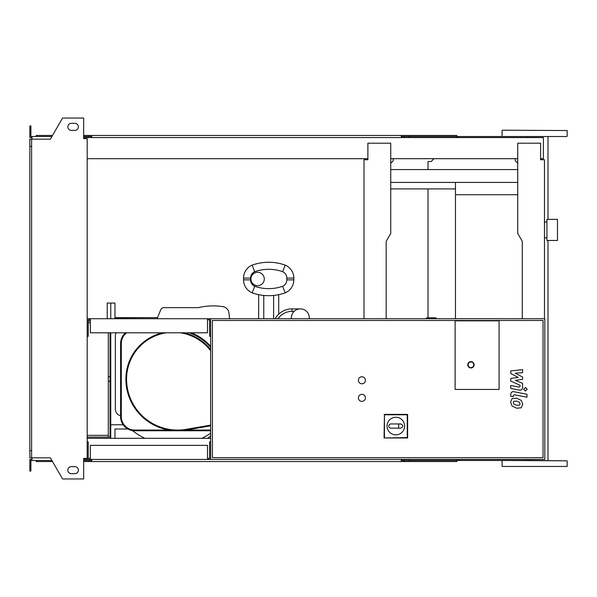<?xml version="1.0" encoding="UTF-8"?>
<svg xmlns="http://www.w3.org/2000/svg" width="597" height="597" viewBox="0 0 597 597"><rect width="100%" height="100%" fill="white"/><g stroke="black" fill="none" stroke-linecap="round" stroke-linejoin="round"><path stroke-width="0.9" d="M390.744 182.421L517.726 182.421M390.744 169.585L517.726 169.585M390.744 188.928L455.466 188.928M557.479 240.464L557.479 219.353L546.927 219.353L546.927 240.464L557.479 240.464M455.466 182.421L455.466 194.734L517.726 194.734M455.466 194.734L455.466 318.723M426.556 318.723L426.556 317.843L436.019 317.843L436.019 318.723M90.348 458.369L88.244 458.369L88.244 441.84L87.184 441.84M207.487 458.369L209.592 458.369L209.592 441.84L210.651 441.84L210.651 459.429L544.815 459.429L544.815 318.723L87.184 318.723M207.487 459.429L207.487 445.355L90.348 445.355L90.348 459.429L210.651 459.429M31.611 146.369L29.85 146.369L29.85 139.153L31.611 139.153L31.611 457.847L50.379 457.847L62.566 478.951L83.67 478.951L83.67 458.369L87.184 458.369L87.184 459.429L90.348 459.429M90.348 319.783L88.244 319.783L88.244 336.312L87.184 336.312M207.487 319.783L209.592 319.783L209.592 336.312L210.651 336.312L210.651 318.723M207.487 318.723L207.487 332.798L90.348 332.798L90.348 318.723M361.901 401.385A3.515 3.515 0 0 1 358.387 397.871A3.515 3.515 0 0 1 361.901 394.356A3.515 3.515 0 0 1 365.424 397.871A3.515 3.515 0 0 1 361.901 401.385M361.901 383.796A3.515 3.515 0 0 1 358.387 380.282A3.515 3.515 0 0 1 361.901 376.767A3.515 3.515 0 0 1 365.424 380.282A3.515 3.515 0 0 1 361.901 383.796M455.115 389.431L455.115 320.835L499.085 320.835L499.085 389.431L455.115 389.431L455.115 320.835L499.085 320.835L499.085 389.431L455.115 389.431M543.054 457.668L212.413 457.668L212.413 320.485L543.054 320.485L543.054 457.668M210.651 441.84L210.651 336.312M387.05 426.057A8.791 8.791 0 0 1 395.848 417.266A8.791 8.791 0 0 1 404.639 426.057A8.791 8.791 0 0 1 395.848 434.847A8.791 8.791 0 0 1 387.05 426.057M400.774 423.945C403.482 425.355 403.482 426.758 400.774 428.168L398.662 428.168L398.662 423.945L400.774 423.945M398.662 428.168L390.923 428.168A2.112 2.112 0 0 1 388.811 426.057A2.112 2.112 0 0 1 390.923 423.945L398.662 423.945M384.431 437.601L384.431 414.773L407.258 414.773L407.258 437.601L384.065 437.967L384.431 414.773M384.065 414.4L407.632 414.4L407.258 414.773M407.632 414.4L407.632 437.967L407.258 437.601M407.632 437.967L384.065 437.967M474.115 364.804A3.164 3.164 0 0 0 470.943 361.64A3.164 3.164 0 0 0 467.779 364.804A3.164 3.164 0 0 0 470.943 367.968A3.164 3.164 0 0 0 474.115 364.804A3.164 3.164 0 0 1 470.943 367.968A3.164 3.164 0 0 1 467.779 364.804M428.027 317.843L428.027 188.928M428.027 169.585L428.027 161.496L431.191 161.496L434.004 158.683M110.751 318.723L110.751 303.075L107.236 303.075L107.236 318.723M110.751 438.317L110.751 332.798M87.184 435.332L108.288 435.332M88.244 321.014L90.348 321.014M87.184 437.094L108.288 437.094L108.288 332.798M88.244 322.768L90.348 322.768M110.049 332.798L110.049 437.094L108.288 437.094M519.554 405.139L520.084 403.856L519.554 402.385L516.689 401.147L513.793 401.266L513.271 402.535L513.793 404.02L516.689 405.266L519.554 405.139M521.285 400.423L516.689 398.184L512.062 398.632L510.599 402.012L512.062 405.99L516.689 408.229L521.285 407.781L522.748 404.37L521.285 400.423M526.964 394.251L514.136 391.759C512.159 391.304 511.025 392.244 510.741 394.557L510.741 396.244L513.241 396.729L513.241 395.595L514.316 394.751L526.964 397.206L526.964 394.251M523.621 389.274L525.42 391.072L527.218 389.274L525.42 387.483L523.621 389.274M510.741 373.498L518.189 377.423L510.741 378.461L510.741 381.05L520.106 385.311L520.106 386.237L519.039 387.08L510.733 385.483L510.733 388.446L519.233 390.072C521.211 390.513 522.338 389.572 522.614 387.259L522.606 383.334L515.271 380.364L522.606 379.356L522.606 377.043L515.271 373.2L522.606 372.715L522.606 369.655L510.741 370.909L510.741 373.498M309.313 318.723L309.313 317.843A8.97 8.97 0 0 0 300.343 308.88A8.97 8.97 0 0 0 291.373 317.843L291.373 318.723M309.276 318.723A8.97 8.97 0 0 0 309.104 315.895M299.672 308.903L292.082 308.88L292.082 311.335L294.172 311.335M275.12 318.723A19.522 19.522 0 0 1 292.082 308.88M273.613 318.723L273.613 295.44C280.187 294.485 280.187 294.485 273.613 295.44A49.245 49.245 0 0 1 263.762 295.44A49.245 49.245 0 0 0 285.224 292.828A49.245 49.245 0 0 1 252.158 292.828A49.245 49.245 0 0 0 263.762 295.44C257.188 294.485 257.188 294.485 263.762 295.44L263.762 318.723M282.65 286.276L285.224 292.828A14.067 14.067 0 0 0 293.836 279.859L293.836 278.098A14.067 14.067 0 0 0 285.224 265.128A49.245 49.245 0 0 0 252.158 265.128A14.067 14.067 0 0 0 243.539 278.098L243.539 279.859A14.067 14.067 0 0 0 252.158 292.828A14.067 14.067 0 0 1 243.539 279.859L243.539 278.098A14.067 14.067 0 0 1 252.158 265.128A49.245 49.245 0 0 1 285.224 265.128A14.067 14.067 0 0 1 293.836 278.098L293.836 279.859A14.067 14.067 0 0 1 285.224 292.828L282.65 286.276A42.208 42.208 0 0 1 254.725 286.276L252.158 292.828L254.725 286.276A7.037 7.037 0 0 1 250.576 279.859L243.539 279.859L250.576 279.859L250.576 278.098L243.539 278.098L250.576 278.098A7.037 7.037 0 0 1 254.725 271.68L252.158 265.128L254.725 271.68A42.208 42.208 0 0 1 282.65 271.68L285.224 265.128L282.65 271.68A7.037 7.037 0 0 1 286.806 278.098L286.806 279.859L293.836 279.859L286.806 279.859A7.037 7.037 0 0 1 282.65 286.276A7.037 7.037 0 0 0 286.806 279.859L286.806 278.098L293.836 278.098L286.806 278.098A7.037 7.037 0 0 0 282.65 271.68A42.208 42.208 0 0 0 254.725 271.68A7.037 7.037 0 0 0 250.576 278.098L250.576 279.859A7.037 7.037 0 0 0 254.725 286.276A42.208 42.208 0 0 0 282.65 286.276M257.606 272.292A6.686 6.686 0 0 1 264.292 278.978A6.686 6.686 0 0 1 257.606 285.664A6.686 6.686 0 0 1 250.927 278.978A6.686 6.686 0 0 1 257.606 272.292M229.539 318.723A62.909 62.909 0 0 0 228.86 312.515A62.909 62.909 0 0 1 229.539 318.723M223.017 306.671A7.037 7.037 0 0 1 228.86 312.515A7.037 7.037 0 0 0 223.017 306.671A62.931 62.931 0 0 0 198.338 307.649A62.931 62.931 0 0 1 223.017 306.671M163.951 307.649A3.515 3.515 0 0 0 160.69 309.843A3.515 3.515 0 0 1 163.951 307.649L198.338 307.649M157.101 318.723L160.69 309.843M207.555 438.317A13.276 13.276 0 0 0 210.651 435.795A13.276 13.276 0 0 1 208.137 437.959L209.316 438.317M115.325 336.141A7.037 7.037 0 0 1 116.169 332.798A7.037 7.037 0 0 0 115.325 336.141L115.325 408.952A7.037 7.037 0 0 0 120.601 415.758A7.037 7.037 0 0 1 115.325 408.952M210.651 430.758L186.085 430.758L186.085 430.056L210.651 430.056M191.264 332.798A49.596 49.596 0 0 1 210.651 346.342M134.668 430.758L134.668 430.056L169.085 430.056L169.085 430.758L134.668 430.758A14.067 14.067 0 0 1 120.601 416.691L120.601 343.521A14.067 14.067 0 0 1 125.571 332.798M186.085 430.758L169.085 430.758L186.085 430.758M120.713 418.482A65.774 65.774 0 0 1 120.601 418.333L120.601 416.691L121.303 416.691A13.365 13.365 0 0 0 134.668 430.056M120.601 418.333L120.601 416.691M210.651 425.743A14.067 14.067 0 0 1 209.166 426.086L186.354 430.012A51.708 51.708 0 0 1 125.877 379.05A47.484 47.484 0 0 1 162.623 332.798M184.107 332.798A47.484 47.484 0 0 1 210.651 349.648M132.489 430.586A65.774 65.774 0 0 0 144.84 438.317A65.774 65.774 0 0 1 132.489 430.586M201.89 438.317A65.774 65.774 0 0 0 210.651 433.243A65.774 65.774 0 0 1 201.89 438.317M110.751 303.075L114.975 303.075L114.975 318.552L150.854 318.723M114.975 438.317L114.975 428.997L127.862 428.997M110.751 424.78L123.161 424.78M157.548 317.634L114.975 317.634M502.428 460.481L567.15 460.832L527.92 460.481L527.92 459.429M502.428 130.183L567.15 130.542L502.428 130.183M458.989 137.571L458.989 136.519L566.799 136.519L502.428 136.519M502.077 466.458L567.15 466.458L502.077 466.458L502.077 460.832M534.613 460.481L402.005 460.481L402.005 459.429M458.989 136.519L402.005 136.519L402.005 137.571M456.877 137.571L456.877 135.467L404.117 135.467L404.117 137.571M409.296 136.519L409.296 137.571M91.759 136.519L85.423 136.519L85.423 138.631M409.878 135.467L409.878 136.519M404.117 135.467L401.296 135.467L401.296 137.571M401.296 135.467L91.759 135.467L91.759 137.571M91.759 135.467L88.946 135.467L88.946 136.519M88.946 135.467L83.67 135.467M52.514 135.467L36.178 135.467L36.178 136.519M527.92 136.519L527.92 137.571M401.296 136.519L402.005 136.519M456.877 459.429L456.877 461.533L404.117 461.533L404.117 459.429M409.296 460.481L409.296 459.429M458.989 460.481L458.989 459.429M91.759 460.481L83.67 460.481M409.878 461.533L409.878 460.481M404.117 461.533L401.296 461.533L401.296 459.429M401.296 461.533L91.759 461.533L91.759 459.429M91.759 461.533L88.946 461.533L88.946 460.481M88.946 461.533L83.67 461.533M52.514 461.533L36.178 461.533L36.178 460.481M401.296 460.481L402.005 460.481M71.356 123.325A3.515 3.515 0 0 0 67.842 126.848A3.515 3.515 0 0 0 71.356 130.362A3.515 3.515 0 0 1 67.842 126.848A3.515 3.515 0 0 1 71.356 123.325L74.871 123.325A3.515 3.515 0 0 1 78.394 126.848A3.515 3.515 0 0 1 74.871 130.362A3.515 3.515 0 0 0 78.394 126.848A3.515 3.515 0 0 0 74.871 123.325M71.356 473.675A3.515 3.515 0 0 1 67.842 470.152A3.515 3.515 0 0 1 71.356 466.638A3.515 3.515 0 0 0 67.842 470.152A3.515 3.515 0 0 0 71.356 473.675L74.871 473.675A3.515 3.515 0 0 0 78.394 470.152A3.515 3.515 0 0 0 74.871 466.638A3.515 3.515 0 0 1 78.394 470.152A3.515 3.515 0 0 1 74.871 473.675M84.371 458.369L84.371 459.429L83.67 459.429M85.423 460.481L85.423 458.369M393.207 158.683L393.207 160.787L390.744 163.25M365.065 159.735L367.886 159.735L367.886 158.683L87.184 158.683M386.177 318.723L386.177 241.345L390.744 233.427L390.744 143.205L367.886 143.205L367.886 159.735L364.013 159.735L364.013 318.723M390.744 158.683L517.726 158.683M522.3 318.723L522.3 241.345L517.726 233.427L517.726 143.205L540.591 143.205L540.591 159.735L544.464 159.735L540.591 159.735L540.591 158.683L543.404 158.683L543.404 137.571L85.423 137.571M87.184 438.317L210.651 438.317M85.423 459.429L87.184 459.429M544.464 159.735L544.464 318.723M515.263 158.683L515.263 160.787L517.726 163.25M87.184 458.369L87.184 138.631L83.67 138.631L83.67 118.049L62.566 118.049L50.379 139.153L31.611 139.153M84.371 138.631L84.371 137.571L83.67 137.571M31.962 137.571L29.85 137.571L29.85 131.243L30.902 131.243L30.902 136.519L51.902 136.519M51.902 460.481L31.962 460.481L31.962 457.847M31.962 459.429L29.85 459.429L29.85 465.757L30.902 465.757L30.902 460.481L31.962 460.481M29.85 465.757L29.85 471.033L30.902 471.033L30.902 465.757M85.423 136.519L83.67 136.519M29.85 131.243L29.85 125.967L30.902 125.967L30.902 131.243M31.962 136.519L31.962 139.153M29.85 146.369L29.85 450.631L31.611 450.631M29.85 450.631L29.85 457.847L31.611 457.847M74.871 466.638L71.356 466.638M74.871 130.362L71.356 130.362M468.13 364.804A2.813 2.813 0 0 1 470.943 361.991A2.813 2.813 0 0 1 473.757 364.804A2.813 2.813 0 0 1 470.943 367.618A2.813 2.813 0 0 1 468.13 364.804M110.049 381.296L108.288 381.296M110.049 376.804L108.288 376.804M278.03 318.723A17.059 17.059 0 0 1 292.082 311.335M210.651 347.424A48.894 48.894 0 0 0 189.204 332.798M120.601 343.521L121.303 343.521L121.303 416.691M126.698 332.798A13.365 13.365 0 0 0 121.303 343.521M186.354 430.012L186.234 429.318L209.047 425.392A13.365 13.365 0 0 0 210.651 425.012M209.047 425.392L209.166 426.086M166.362 332.798A46.782 46.782 0 0 0 126.579 379.05L125.877 379.05M210.651 350.797A46.782 46.782 0 0 0 180.369 332.798M126.579 379.05A51.006 51.006 0 0 0 186.234 429.318M544.464 237.822L546.927 237.822M544.464 221.994L546.927 221.994M258.665 294.657L258.665 318.723L258.665 294.657M278.717 294.657L278.717 314.171M502.077 136.168L502.077 130.542M567.15 466.458L567.15 460.832M567.15 136.168L567.15 130.542M547.994 460.481L547.994 240.464M547.994 219.353L547.994 136.519"/></g></svg>
